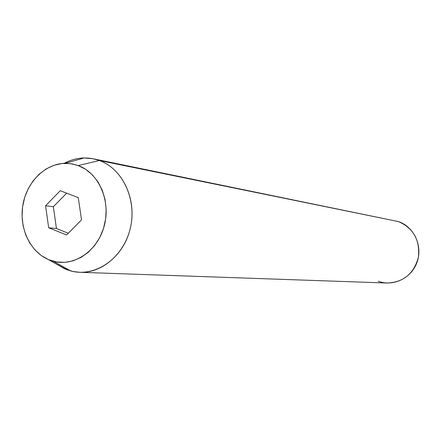 <?xml version="1.0" encoding="UTF-8"?>
<svg xmlns="http://www.w3.org/2000/svg" width="441" height="441" viewBox="0 0 441 441"><rect width="100%" height="100%" fill="white"/><g stroke="black" fill="none" stroke-linecap="round" stroke-linejoin="round"><path stroke-width="0.66" d="M390.98 220.059L93.382 158.81L99.385 160.513L92.957 158.721L84.154 157.972C77.197 158.148 70.538 159.94 64.171 163.341C73.57 158.374 83.305 156.864 93.382 158.81M65.202 269.071L70.703 270.939C94.848 277.604 122.405 259.054 129.88 230.004C137.658 201.046 123.26 168.953 99.385 160.513L78.206 165.54C98.707 172.911 110.978 200.666 104.291 225.698C97.869 250.813 74.242 266.959 53.444 261.276L48.708 259.677L56.624 261.96L64.855 262.356L73.085 260.84L80.99 257.45L88.255 252.302L94.589 245.593L99.727 237.572L103.464 228.565L105.636 218.923L106.16 209.045L105.013 199.321L102.246 190.143L97.974 181.885L92.384 174.862L85.703 169.35L78.206 165.54L70.185 163.578L61.961 163.512L53.841 165.325L46.14 168.936L39.133 174.195L33.086 180.887L28.202 188.765L24.668 197.524L22.596 206.851L22.072 216.404L23.108 225.825L25.672 234.777L29.679 242.925L34.988 249.964L41.41 255.626L65.202 269.071L48.708 259.677C30.065 251.96 18.919 227.964 22.877 205.037C26.686 182.089 45.054 163.65 65.114 163.308L71.745 163.804L78.206 165.54L99.385 160.513L398.548 221.603L99.385 160.513C121.65 168.456 136.026 196.956 131.065 224.579C126.313 252.252 103.277 273.304 79.871 272.29L73.449 271.568L67.219 269.853L55.924 263.79L65.202 269.071L67.528 269.164M45.572 205.76L60.252 190.699L78.294 197.645L81.508 219.916L66.569 234.97L48.67 227.76L45.572 205.76L60.252 190.699L78.294 197.645L81.508 219.916L66.569 234.97L48.67 227.76L56.442 228.504L68.267 233.256L56.442 228.504L48.67 227.76L45.572 205.76L53.355 206.741L45.572 205.76M79.871 272.29L387.396 283.039C403.642 282.229 413.983 273.58 418.421 257.103C420.086 240.097 413.46 228.262 398.548 221.603C413.939 226.79 422.831 245.769 417.18 261.866C411.756 278.045 393.361 287.025 378.273 281.226M66.641 193.158L53.355 206.741L56.442 228.504L53.355 206.741L66.641 193.158M84.154 157.972L65.114 163.308M70.703 270.939L53.444 261.276"/></g></svg>
